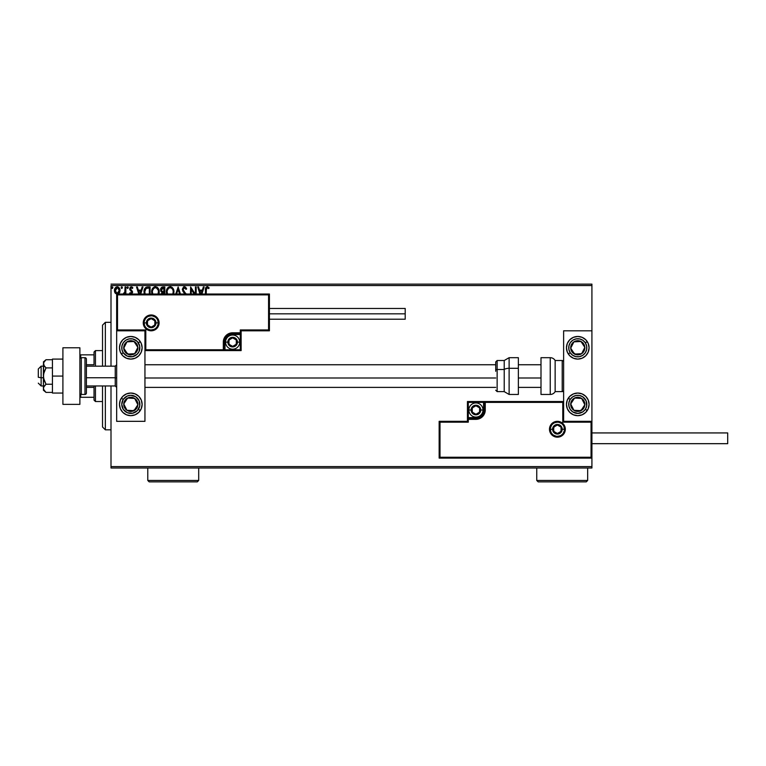 <?xml version="1.0" encoding="UTF-8"?>
<svg xmlns="http://www.w3.org/2000/svg" width="766" height="766" viewBox="0 0 766 766"><rect width="100%" height="100%" fill="white"/><g stroke="black" fill="none" stroke-linecap="round" stroke-linejoin="round"><path stroke-width="1.15" d="M111.003 468.007L591.917 468.007L111.003 468.007L111.003 385.968L111.003 468.007M111.003 285.546L591.917 285.546L591.917 330.807L563.623 330.807L563.623 421.329L591.917 421.329L591.917 285.546L111.003 285.546L111.003 366.167L111.003 285.546M591.917 458.106L591.917 466.59L111.003 466.59L591.917 466.59L591.917 468.007L591.917 330.807L563.623 330.807L563.623 421.329L591.917 421.329L591.065 422.181L562.78 422.181L562.78 402.38L485.261 402.38L485.261 410.021L484.552 413.592L482.532 416.618L479.497 418.638L475.925 419.347L468.294 419.347L468.294 422.181L440 422.181L440 457.254L591.065 457.254L591.065 422.181L591.065 457.254L440 457.254L440 422.181L439.157 421.329L439.157 458.106L591.917 458.106L591.065 457.254L591.917 458.106L591.917 421.329L591.065 422.181L562.78 422.181L563.096 402.054L484.418 402.38L484.418 410.021A8.483 8.483 0 0 1 475.925 418.504L468.294 418.504L467.442 419.347L467.442 421.329L439.157 421.329L439.157 458.106L440 457.254L439.157 458.106L591.917 458.106M117.83 294.24L119.611 292.535L119.975 289.912L119.027 287.681L117.054 286.838L115.111 288.102L114.431 290.553L115.168 293.129L117.064 294.316M125.854 294.029L125.854 286.963L125.854 294.029L125.854 286.963L125.088 286.963L124.762 292.602L123.211 294.029M124.216 294.211L125.088 293.129L125.088 294.029L125.088 293.129L123.766 294.326M131.771 294.154L132.528 291.856L130.44 288.677L131.149 287.748L132.403 288.485L132.834 287.815L131.273 286.829L130.287 287.25L129.665 288.744L131.809 292.286L131.407 293.34L130.105 292.669L129.665 293.292L130.68 294.221M150.098 294.029L150.098 286.963L147.8 286.963L150.098 286.963L150.098 294.029L150.098 286.963L147.579 286.963L145.712 287.48L144.448 289.222L144.334 294.087M164.824 294.029L164.824 286.963L164.824 294.029L164.824 286.963L162.842 286.963L161.511 287.403L160.64 288.763L160.736 290.984L162.066 292.296L161.157 294.106M180.422 294.029L178.152 286.963L180.422 294.029L178.152 286.963L175.759 294.029M176.592 294.029L178.085 289.347L179.589 294.029L178.085 289.347L176.592 294.029M195.416 286.963L195.416 294.029L195.416 286.963L196.173 286.963L195.416 286.963L196.173 286.963L196.173 294.029M190.638 286.963L195.225 294.029L190.638 286.963L190.466 294.029M191.222 294.029L191.222 289.471L194.181 294.029L191.222 289.471L191.222 294.029M206.274 288.82L206.207 294.029L206.418 288.332L207.394 287.729L208.735 288.61L209.128 287.844L207.538 286.733L205.93 287.384L205.441 294.029L205.441 290.17C205.135 288.38 205.738 287.221 207.251 286.704L207.117 286.714M201.908 294.029L204.177 286.963L203.344 286.963L204.177 286.963L201.908 294.029L204.177 286.963L203.344 286.963L202.329 290.132L199.543 290.132L198.528 286.963L197.705 286.963L199.964 294.029M186.128 294.412L183.122 289.653L184.185 287.757L186.042 289.376L186.655 288.868L185.573 287.135L183.534 286.953L182.346 289.146L182.835 291.147L185.391 294.843L184.874 293.502M173.518 294.364L173.461 289.27L171.823 287.202L170.148 286.704L168.463 287.221L166.959 289.031L166.346 291.913L166.844 294.546M158.916 294.02L158.734 289.27L157.097 287.202L155.192 286.714L153.066 287.805L152.003 289.577L152.118 294.546M140.724 294.029L142.993 286.963L142.16 286.963L142.993 286.963L140.724 294.029L142.993 286.963L142.16 286.963L141.145 290.132L138.359 290.132L137.344 286.963L136.52 286.963L138.78 294.029M126.993 287.662L127.635 286.829L128.267 287.662L128.104 287.116L127.032 287.374L127.491 288.466L128.267 287.662L127.635 288.485L128.267 287.662L127.635 288.485L126.993 287.662L127.635 288.485L126.993 287.662L127.635 286.829L126.993 287.662L127.635 286.829L128.267 287.662L127.635 288.485L126.993 287.662L127.635 286.829L128.267 287.662L127.702 288.476M122.426 287.662L121.938 286.848L121.315 287.116L121.516 288.409L122.426 287.662L121.794 288.485L122.426 287.662L121.794 288.485L121.162 287.662L121.794 288.485L121.162 287.662L121.794 286.829L121.162 287.662L121.794 286.829L122.426 287.662L121.794 288.485L121.162 287.662L121.794 286.829L122.426 287.662L121.861 288.476M111.644 287.518L112.276 286.829L112.908 287.662L112.746 287.116L111.673 287.374L112.133 288.466L112.908 287.662L112.276 288.485L112.908 287.662L112.276 288.485L111.635 287.662L112.276 288.485L111.635 287.662L112.276 286.829L111.635 287.662L112.276 286.829L112.908 287.662L112.276 288.485L111.635 287.662L112.276 286.829L112.908 287.662L112.343 288.476M591.917 284.129L111.003 284.129L591.917 284.129L591.917 285.546L591.917 284.129M209.128 287.844L208.735 288.61L209.128 287.844L207.251 286.704M208.505 288.409L207.069 287.748M208.735 288.61L207.26 287.719L206.207 289.893M198.528 286.963L197.705 286.963L198.528 286.963L199.543 290.132L202.329 290.132L203.344 286.963M200.797 294.029L199.869 291.147L202.004 291.147L201.085 294.029L202.004 291.147L199.869 291.147L200.797 294.029M185.506 287.087L186.655 288.868L184.434 286.704L182.337 289.385L183.984 292.583M184.778 287.767L186.042 289.376L186.655 288.868L186.042 289.376L185.793 288.83M183.131 289.06L184.185 287.757M185.755 293.292L186.148 294.805L183.476 290.592M183.534 286.953L184.185 286.723M173.633 294.029L173.959 291.865C173.997 289.05 172.723 287.327 170.148 286.704C167.562 287.346 166.299 289.088 166.346 291.913L166.557 293.694M166.557 290.132L166.72 289.596M167.266 288.495L167.792 287.796M168.271 287.355L170.368 286.714M170.598 286.733L171.823 287.202M171.919 287.269L172.503 287.786M172.963 288.37L173.643 289.74M172.934 293.665L173.097 293.014M167.515 294.029L167.112 291.913C167.055 289.634 168.08 288.236 170.167 287.719C172.226 288.236 173.24 289.615 173.202 291.875L172.8 294.01M167.63 294.297L167.151 292.631M167.275 290.477L168.568 288.322M168.032 288.868L167.562 289.663M167.151 291.195L167.275 290.486M172.771 289.692L172.972 290.247M171.507 288.131L172.474 289.155M162.593 286.972L164.824 286.963L162.842 286.963L160.506 289.768L162.066 292.296L161.147 294.403M161.061 291.549L160.736 290.984M162.201 291.434L161.272 289.768L164.058 287.978L164.058 291.655L162.469 291.54L163.675 291.655L162.469 291.54L161.31 290.199M161.913 294.182L163.081 292.717M161.904 294.393L163.675 292.669L164.058 294.029L163.675 292.669M162.555 292.909L161.98 293.809M161.31 289.337L162.038 288.198M158.916 294.029L159.242 291.865C159.271 289.05 157.997 287.327 155.421 286.704C152.836 287.346 151.572 289.088 151.62 291.913L151.831 293.684M159.223 292.315L159.127 293.186M151.639 291.473L151.716 290.707M151.831 290.132L152.003 289.577M152.52 288.523L153.066 287.805M154.215 286.953L154.962 286.743M157.193 287.269L157.767 287.777M159.022 290.103L159.127 290.592M156.465 287.949L158.246 290.247M152.788 294.029L152.386 291.913C152.338 289.634 153.353 288.236 155.441 287.719C157.499 288.236 158.514 289.615 158.476 291.875L158.371 293.014M152.386 291.913L152.424 292.631L152.386 291.913M152.903 294.297L152.424 292.631M152.549 290.477L153.842 288.322M153.305 288.868L152.836 289.663M158.208 293.665L158.438 291.157L158.074 294.01M158.045 289.692L157.748 289.155M157.317 288.6L156.484 287.959M147.8 286.963C145.157 287.317 143.893 288.926 144.008 291.789L144.314 294.029M144.219 293.675L144.113 293.177M146.45 287.135L147.359 286.972M145.157 293.972L144.764 291.789L146.038 288.495L149.341 287.978L149.341 294.029L149.341 287.978L148.518 287.978M137.344 286.963L136.52 286.963L137.344 286.963L138.359 290.132L141.145 290.132L142.16 286.963M139.613 294.029L138.684 291.147L140.82 291.147L139.9 294.029L140.82 291.147L138.684 291.147L139.613 294.029M129.665 293.292L131.13 294.326L129.665 293.292L130.105 292.669L129.665 293.292M130.929 293.416L130.105 292.669L131.254 293.407M131.082 293.435L131.819 292.459L131.082 293.435L131.819 292.459L131.082 293.435L131.819 292.459L130.871 291.051M131.819 292.459L129.665 288.926L129.914 290.046L129.665 288.926L131.273 286.829L132.834 287.815L132.403 288.485L132.834 287.815M132.011 287.02L132.518 287.394M130.469 288.514L131.35 287.719L130.421 288.887L130.689 289.692M130.421 288.887L132.336 291.31L130.421 288.887M131.13 294.326L132.585 292.421L132.394 291.444M128.257 287.518L127.635 286.829M124.915 292.124L123.556 293.301L124.494 293.081M125.078 290.64L125.088 286.963L125.854 286.963L125.088 286.963M118.337 294.029L120.013 290.553C120.032 288.504 119.103 287.26 117.217 286.829C115.34 287.26 114.412 288.504 114.431 290.553L115.168 293.129L117.217 294.326M118.893 293.598L118.414 293.991M116.93 294.307L117.504 294.881L117.504 329.955L145.799 329.955L145.799 349.765L223.308 349.765L223.308 342.124L224.017 338.553L226.047 335.518L229.072 333.497L232.644 332.789L240.285 332.789L240.285 329.955L268.569 329.955L268.569 294.881L117.504 294.881L268.569 294.881L268.569 329.955L269.421 330.807L269.421 294.029L116.662 294.029L116.662 421.329L144.946 421.329L144.946 330.807L116.662 330.807L116.662 421.329L144.946 421.329L144.946 330.807L116.662 330.807L117.504 329.955L117.504 294.881L116.911 294.278M114.833 292.535L114.469 291.233M114.833 288.61L116.097 287.116M117.054 286.838L117.543 286.848M118.232 287.059L119.573 288.533M119.956 289.778L120.013 290.553M119.841 291.894L119.611 292.535M116.556 287.863L117.696 287.796L119.257 290.553L117.102 293.426L115.187 290.553L115.302 289.596L115.216 291.032L117.227 287.719L118.644 288.504M118.778 288.705L119.228 290.075M117.102 293.426L119.257 290.553L117.705 293.359M116.738 293.359L115.216 291.032M117.227 287.719L116.738 287.796M119.228 291.042L119.257 290.553M112.908 287.662L112.276 286.829M173.039 290.458L173.164 291.157M163.187 287.978L164.058 287.978L163.675 291.655M152.424 291.195L152.549 290.486M158.313 290.458L158.438 291.157M115.187 290.553L115.216 290.075M115.302 289.596L116.317 287.997M119.142 291.511L118.768 292.411M116.978 293.416L116.317 293.129M105.344 429.822L102.52 426.988L102.52 385.968L102.52 426.988L105.344 429.822L111.003 429.822L105.344 429.822L105.344 385.968L105.344 429.822M102.52 325.148L105.344 322.323L111.003 322.323L105.344 322.323L105.344 366.167L105.344 322.323L102.52 325.148L102.52 366.167L102.52 325.148M130.804 336.465A11.318 11.318 0 0 1 142.122 347.783A11.318 11.318 0 0 1 130.804 359.091L126.476 358.239L122.799 355.778L120.348 352.111L119.486 347.783L120.348 343.446L122.799 339.778L126.476 337.327L130.804 336.465L135.132 337.327L138.809 339.778L141.26 343.446L142.122 347.783L141.26 352.111L138.809 355.778L135.132 358.239L130.804 359.091A11.318 11.318 0 0 1 119.486 347.783A11.318 11.318 0 0 1 130.804 336.465M130.804 393.044A11.318 11.318 0 0 1 142.122 404.362A11.318 11.318 0 0 1 130.804 415.67L126.476 414.808L122.799 412.357L120.348 408.69L119.486 404.362L120.348 400.024L122.799 396.357L126.476 393.906L130.804 393.044L135.132 393.906L138.809 396.357L141.26 400.024L142.122 404.362L141.26 408.69L138.809 412.357L135.132 414.808L130.804 415.67A11.318 11.318 0 0 1 119.486 404.362A11.318 11.318 0 0 1 141.901 402.15A11.318 11.318 0 0 1 140.274 410.547L138.387 409.312A9.048 9.048 0 0 1 125.854 411.936A9.048 9.048 0 0 1 123.23 399.412L121.334 398.167A11.318 11.318 0 0 1 121.392 398.071A11.318 11.318 0 0 1 130.804 393.044M577.765 415.67A11.318 11.318 0 0 1 566.457 404.362A11.318 11.318 0 0 1 577.765 393.044L582.103 393.906L585.77 396.357L588.221 400.024L589.083 404.362L588.221 408.69L585.77 412.357L582.103 414.808L577.765 415.67L573.437 414.808L569.77 412.357L567.319 408.69L566.457 404.362L567.319 400.024L569.77 396.357L573.437 393.906L577.765 393.044A11.318 11.318 0 0 1 589.083 404.362A11.318 11.318 0 0 1 577.765 415.67M577.765 359.091A11.318 11.318 0 0 1 566.457 347.783A11.318 11.318 0 0 1 577.765 336.465L582.103 337.327L585.77 339.778L588.221 343.446L589.083 347.783L588.221 352.111L585.77 355.778L582.103 358.239L577.765 359.091L573.437 358.239L569.77 355.778L567.319 352.111L566.457 347.783L567.319 343.446L569.77 339.778L573.437 337.327L577.765 336.465A11.318 11.318 0 0 1 589.083 347.783A11.318 11.318 0 0 1 568.295 353.969L570.191 352.733A9.048 9.048 0 0 1 572.815 340.2A9.048 9.048 0 0 1 585.348 342.833L587.244 341.588L585.348 342.833L586.67 346.108L586.632 349.641L585.243 352.887L582.715 355.357L579.441 356.678L575.908 356.64L572.662 355.252L570.191 352.733L568.87 349.459L568.908 345.926L570.297 342.67L572.815 340.2L576.099 338.888L579.623 338.917L582.878 340.305L585.348 342.833A9.048 9.048 0 0 1 582.715 355.357A9.048 9.048 0 0 1 570.191 352.733L568.295 353.969A11.318 11.318 0 0 1 566.668 349.995M41.125 377.753L38.3 377.274L38.3 369.001L38.3 377.274L41.125 377.753L41.125 385.968L41.125 377.753L43.394 377.753L41.125 377.753L41.125 366.167L41.125 377.753M116.662 377.992L115.245 377.753L115.245 385.968L115.245 377.753L86.395 377.753L115.245 377.753L115.245 366.167L115.245 377.753L116.662 377.992M540.997 377.992L518.362 377.992L540.997 377.992M495.726 377.992L144.946 377.992L495.726 377.992M550.333 429.257L552.592 429.257L550.333 429.257A7.076 7.076 0 0 1 557.399 422.181A7.076 7.076 0 0 1 564.475 429.257L565.318 429.257A7.919 7.919 0 0 0 557.399 421.329A7.919 7.919 0 0 0 549.481 429.257A7.919 7.919 0 0 0 557.399 437.175A7.919 7.919 0 0 0 565.318 429.257L564.475 429.257A7.076 7.076 0 0 1 557.399 436.323A7.076 7.076 0 0 1 550.333 429.257L549.481 429.257L549.634 427.706L551.798 423.655L554.373 421.932L557.399 421.329L560.434 421.932L563 423.655L564.714 426.222L565.318 429.257L564.714 432.283L563 434.849L560.434 436.572L557.399 437.175L554.373 436.572L551.798 434.849L549.634 430.798L549.481 429.257L550.333 429.257A7.076 7.076 0 0 1 557.399 422.181A7.076 7.076 0 0 1 564.475 429.257A7.076 7.076 0 0 1 557.399 436.323A7.076 7.076 0 0 1 550.333 429.257L550.869 431.957M563.623 401.528L467.442 401.528L467.442 421.329L439.157 421.329L440 422.181L468.294 422.181L467.442 421.329L468.294 422.181L468.294 419.347L467.442 419.347A0.852 0.852 0 0 1 468.294 418.504L468.294 417.652L477.419 417.508L480.177 416.369L482.283 414.262L483.566 410.021L483.566 402.38L468.294 402.38L468.294 417.652L475.925 417.652L475.925 418.504L468.294 418.504L468.294 417.652L467.442 417.652L467.442 419.347L468.294 419.347L468.294 418.504L468.294 419.347L475.925 419.347L475.925 417.652A7.641 7.641 0 0 0 483.566 410.021L484.418 410.021A8.483 8.483 0 0 1 475.925 418.504L475.925 419.347A9.336 9.336 0 0 0 485.261 410.021L483.566 410.021L483.566 402.38L484.418 402.38L484.418 410.021L485.261 410.021L485.261 401.528L485.261 402.38L484.418 402.38A0.852 0.852 0 0 1 485.261 401.528L467.442 401.528L467.442 417.652L468.294 417.652L468.294 402.38L467.442 401.528L468.294 402.38L483.566 402.38L483.566 401.528L483.566 402.38L484.418 402.38A0.852 0.852 0 0 1 485.261 401.528L563.623 401.528L563.096 402.054L563.623 401.528M551.52 433.183L552.401 434.255M553.473 435.136L556.02 436.189M557.399 436.323L560.109 435.787M561.334 435.136L562.397 434.255M563.278 433.183L564.341 430.636M564.475 429.257L562.206 429.257A4.807 4.807 0 0 1 557.399 434.063A4.807 4.807 0 0 1 552.592 429.257L554 425.848L557.399 424.441L560.798 425.848L562.206 429.257L560.798 432.656L557.399 434.063L554 432.656L552.592 429.257A4.807 4.807 0 0 1 557.399 424.441A4.807 4.807 0 0 1 562.206 429.257L564.475 429.257L563.939 426.547M563.278 425.322L562.397 424.249M561.334 423.368L558.778 422.315M557.399 422.181L554.699 422.717M553.473 423.368L552.401 424.249M551.52 425.322L550.467 427.868M158.246 322.888L155.986 322.888A4.807 4.807 0 0 1 151.17 327.695A4.807 4.807 0 0 1 146.363 322.888L147.771 319.489L151.17 318.082L154.569 319.489L155.986 322.888L154.569 326.287L151.17 327.695L147.771 326.287L146.363 322.888L144.104 322.888L146.363 322.888A4.807 4.807 0 0 1 151.17 318.082A4.807 4.807 0 0 1 155.986 322.888L158.246 322.888A7.076 7.076 0 0 1 151.17 329.955A7.076 7.076 0 0 1 144.104 322.888L143.252 322.888A7.919 7.919 0 0 0 151.17 330.807A7.919 7.919 0 0 0 159.098 322.888A7.919 7.919 0 0 0 151.17 314.97A7.919 7.919 0 0 0 143.252 322.888L144.104 322.888A7.076 7.076 0 0 1 151.17 315.812A7.076 7.076 0 0 1 158.246 322.888L159.098 322.888L158.945 324.43L156.771 328.49L154.205 330.203L151.17 330.807L148.144 330.203L145.569 328.49L143.855 325.914L143.252 322.888L143.855 319.853L145.569 317.287L148.144 315.573L151.17 314.97L154.205 315.573L156.771 317.287L158.945 321.337L159.098 322.888L158.246 322.888A7.076 7.076 0 0 1 151.17 329.955A7.076 7.076 0 0 1 144.104 322.888A7.076 7.076 0 0 1 151.17 315.812A7.076 7.076 0 0 1 158.246 322.888L157.71 320.178M241.127 330.807L269.421 330.807L269.421 294.029L268.569 294.881L269.421 294.029L116.662 294.029L116.662 330.807L117.504 329.955L145.799 329.955L145.473 350.081L224.16 349.765L224.16 342.124A8.483 8.483 0 0 1 232.644 333.631L240.285 333.631L241.127 332.789L241.127 330.807L269.421 330.807L268.569 329.955L240.285 329.955L241.127 330.807L240.285 329.955L240.285 332.789L241.127 332.789L241.127 330.807M144.946 350.608L241.127 350.608L241.127 332.789A0.852 0.852 0 0 1 240.285 333.631L240.285 334.483L231.15 334.627L228.402 335.776L225.587 339.204L225.003 342.124L225.003 349.765L240.285 349.765L240.285 334.483L232.644 334.483L232.644 333.631L240.285 333.631L240.285 334.483L241.127 334.483L241.127 332.789L240.285 332.789L240.285 333.631L240.285 332.789L232.644 332.789L232.644 334.483A7.641 7.641 0 0 0 225.003 342.124L224.16 342.124A8.483 8.483 0 0 1 232.644 333.631L232.644 332.789A9.336 9.336 0 0 0 223.308 342.124L225.003 342.124L225.003 349.765L224.16 349.765L224.16 342.124L223.308 342.124L223.308 350.608L223.308 349.765L224.16 349.765A0.852 0.852 0 0 1 223.308 350.608L241.127 350.608L241.127 334.483L240.285 334.483L240.285 349.765L241.127 350.608L240.285 349.765L225.003 349.765L225.003 350.608L225.003 349.765L224.16 349.765A0.852 0.852 0 0 1 223.308 350.608L144.946 350.608L145.473 350.081L144.946 350.608M157.049 318.953L156.178 317.89M155.105 317.009L152.549 315.946M151.17 315.812L148.47 316.348M147.244 317.009L146.172 317.89M145.291 318.953L144.238 321.509M144.104 322.888L144.64 325.588M145.291 326.814L146.172 327.886M147.244 328.767L149.791 329.82M151.17 329.955L153.88 329.418M155.105 328.767L156.178 327.886M157.049 326.814L158.112 324.267M236.321 341.062L236.321 339.999A4.242 4.242 0 0 1 236.886 342.124L236.321 342.124L236.321 341.062L236.321 342.124L236.886 342.124L236.742 341.023L235.641 339.118L232.644 337.883L229.647 339.118L228.402 342.124L229.647 345.121L232.644 346.366L235.641 345.121L236.886 342.124A4.242 4.242 0 0 1 228.967 344.24A4.242 4.242 0 0 1 232.644 337.883L228.967 339.999L228.967 344.24L232.644 346.366L236.321 344.24L236.321 342.124L236.321 344.24L232.644 346.366L228.967 344.24L228.967 339.999L232.644 337.883A4.242 4.242 0 0 1 236.321 339.999L232.644 337.883L236.321 339.999L236.321 341.062M227.837 342.124A4.807 4.807 0 0 1 232.644 337.318A4.807 4.807 0 0 1 237.45 342.124L239.72 342.124A7.076 7.076 0 0 0 232.644 335.048A7.076 7.076 0 0 0 225.568 342.124L227.837 342.124L229.245 338.725L232.644 337.318L236.043 338.725L237.45 342.124L236.043 345.523L232.644 346.931L229.245 345.523L227.837 342.124L225.568 342.124A7.076 7.076 0 0 1 232.644 335.048A7.076 7.076 0 0 1 239.72 342.124A7.076 7.076 0 0 1 232.644 349.191A7.076 7.076 0 0 1 225.568 342.124A7.076 7.076 0 0 0 232.644 349.191A7.076 7.076 0 0 0 239.72 342.124L237.45 342.124A4.807 4.807 0 0 1 232.644 346.931A4.807 4.807 0 0 1 227.837 342.124M479.602 408.958L479.602 407.895A4.242 4.242 0 0 1 480.177 410.021L479.602 410.021L479.602 408.958L479.602 410.021L480.177 410.021L480.023 408.92L478.932 407.014L475.925 405.769L472.928 407.014L471.684 410.021L472.928 413.018L475.925 414.262L478.932 413.018L480.177 410.021A4.242 4.242 0 0 1 472.258 412.137A4.242 4.242 0 0 1 475.925 405.769L472.258 407.895L472.258 412.137L475.925 414.262L479.602 412.137L479.602 410.021L479.602 412.137L475.925 414.262L472.258 412.137L472.258 407.895L475.925 405.769A4.242 4.242 0 0 1 479.602 407.895L475.925 405.769L479.602 407.895L479.602 408.958M471.119 410.021A4.807 4.807 0 0 1 475.925 405.204A4.807 4.807 0 0 1 480.742 410.021L483.001 410.021A7.076 7.076 0 0 0 475.925 402.945A7.076 7.076 0 0 0 468.859 410.021L471.119 410.021L472.526 406.612L475.925 405.204L479.334 406.612L480.742 410.021L479.334 413.42L475.925 414.827L472.526 413.42L471.119 410.021L468.859 410.021A7.076 7.076 0 0 1 475.925 402.945A7.076 7.076 0 0 1 483.001 410.021A7.076 7.076 0 0 1 475.925 417.087A7.076 7.076 0 0 1 468.859 410.021A7.076 7.076 0 0 0 475.925 417.087A7.076 7.076 0 0 0 483.001 410.021L480.742 410.021A4.807 4.807 0 0 1 475.925 414.827A4.807 4.807 0 0 1 471.119 410.021M561.076 428.194L561.076 427.131A4.242 4.242 0 0 1 561.641 429.257L561.076 429.257L561.076 428.194L561.076 429.257L561.641 429.257L561.497 428.156L560.406 426.25L557.399 425.006L554.402 426.25L553.157 429.257L554.402 432.254L557.399 433.499L560.406 432.254L561.641 429.257A4.242 4.242 0 0 1 553.722 431.373A4.242 4.242 0 0 1 557.399 425.006L553.722 427.131L553.722 431.373L557.399 433.499L561.076 431.373L561.076 429.257L561.076 431.373L557.399 433.499L553.722 431.373L553.722 427.131L557.399 425.006A4.242 4.242 0 0 1 561.076 427.131L557.399 425.006L561.076 427.131L561.076 428.194M154.847 321.825L154.847 320.762A4.242 4.242 0 0 1 155.412 322.888L154.847 322.888L154.847 321.825L154.847 322.888L155.412 322.888L155.268 321.787L154.177 319.882L151.17 318.646L148.173 319.882L146.928 322.888L148.173 325.885L151.17 327.13L154.177 325.885L155.412 322.888A4.242 4.242 0 0 1 147.493 325.004A4.242 4.242 0 0 1 151.17 318.646L147.493 320.762L147.493 325.004L151.17 327.13L154.847 325.004L154.847 322.888L154.847 325.004L151.17 327.13L147.493 325.004L147.493 320.762L151.17 318.646A4.242 4.242 0 0 1 154.847 320.762L151.17 318.646L154.847 320.762L154.847 321.825M125.193 401.748L123.747 403.969A7.076 7.076 0 0 1 124.887 400.494L125.681 401.011L124.714 402.485L125.681 401.011L124.887 400.494L124.082 402.15L123.881 405.808L126.936 410.279L132.259 411.285L136.721 408.23L137.87 404.745L137.727 402.906L134.672 398.435L131.197 397.295L129.349 397.439L126.084 399.086L124.887 400.494A7.076 7.076 0 0 1 137.87 404.745A7.076 7.076 0 0 1 126.936 410.279L134.002 410.672L137.87 404.745L134.672 398.435L127.616 398.052L125.681 401.011L127.616 398.052L132.02 398.291M140.274 410.547A11.318 11.318 0 0 1 140.216 410.643A11.318 11.318 0 0 1 120.348 400.034A11.318 11.318 0 0 1 121.334 398.167L123.23 399.412L127.252 396.032L130.708 395.304L135.754 396.778L139.134 400.81L139.699 406.028L137.267 410.691L132.662 413.219L127.424 412.759L123.326 409.465L121.756 404.448L123.23 399.412A9.048 9.048 0 0 1 135.754 396.778A9.048 9.048 0 0 1 138.387 409.312L140.274 410.547M131.35 410.519L126.936 410.279A7.076 7.076 0 0 1 123.747 403.969L126.936 410.279L123.747 403.969L124.714 402.485M132.911 398.339L134.672 398.435L137.87 404.745L134.002 410.672L132.231 410.566M137.066 403.175L136.664 402.38M125.739 407.914L126.141 408.699M572.164 401.748L570.708 403.969A7.076 7.076 0 0 1 571.848 400.494L572.642 401.011L571.675 402.485L572.642 401.011L571.848 400.494L571.053 402.15L570.852 405.808L571.455 407.55L573.897 410.279L579.22 411.285L583.692 408.23L584.831 404.745L584.688 402.906L583.041 399.641L581.633 398.435L578.158 397.295L576.319 397.439L573.054 399.086L571.848 400.494A7.076 7.076 0 0 1 584.831 404.745A7.076 7.076 0 0 1 573.897 410.279L580.963 410.672L584.831 404.745L581.633 398.435L574.577 398.052L572.642 401.011L574.577 398.052L578.991 398.291M585.348 409.312A9.048 9.048 0 0 1 572.815 411.936A9.048 9.048 0 0 1 570.191 399.412L568.295 398.167A11.318 11.318 0 0 1 588.221 408.69A11.318 11.318 0 0 1 587.244 410.547L585.348 409.312L582.878 411.83L577.861 413.41L572.815 411.936L570.297 409.465L568.908 406.219L568.87 402.686L570.191 399.412L572.662 396.884L575.908 395.495L579.441 395.457L582.715 396.778L586.095 400.81L586.67 406.028L585.348 409.312L587.244 410.547A11.318 11.318 0 0 1 567.309 400.034A11.318 11.318 0 0 1 568.295 398.167L570.191 399.412A9.048 9.048 0 0 1 582.715 396.778A9.048 9.048 0 0 1 585.348 409.312M578.311 410.519L573.897 410.279A7.076 7.076 0 0 1 570.708 403.969L573.897 410.279L570.708 403.969L571.675 402.485M583.855 406.239L580.963 410.672L579.201 410.566M579.872 398.339L581.633 398.435L584.831 404.745L583.864 406.229M584.037 403.175L583.635 402.38M572.7 407.914L573.102 408.699M582.419 343.695L580.963 341.473A7.076 7.076 0 0 1 583.692 343.915L582.897 344.432L581.93 342.948L582.897 344.432L583.692 343.915L582.486 342.507L579.22 340.86L577.382 340.717L573.897 341.856L571.455 344.585L570.852 346.328L570.708 348.166L571.848 351.651L576.319 354.706L579.977 354.505L581.633 353.7L583.041 352.494L584.688 349.229L584.831 347.391L583.692 343.915A7.076 7.076 0 0 1 574.577 354.093A7.076 7.076 0 0 1 573.897 341.856L570.708 348.166L574.577 354.093L581.633 353.7L584.831 347.391L582.897 344.432L584.831 347.391L582.83 351.335M566.668 349.985A11.318 11.318 0 0 1 587.244 341.588M571.905 345.801L573.897 341.856A7.076 7.076 0 0 1 580.963 341.473L573.897 341.856L580.963 341.473L581.93 342.948M582.438 352.121L581.633 353.7L574.577 354.093L570.708 348.166L571.503 346.596M576.338 353.997L577.219 353.94M576.549 341.713L575.668 341.76M135.448 343.695L134.002 341.473A7.076 7.076 0 0 1 136.721 343.915L135.936 344.432L134.969 342.948L135.936 344.432L136.721 343.915L135.525 342.507L132.259 340.86L130.411 340.717L126.936 341.856L123.881 346.328L124.082 349.985L124.887 351.651L129.349 354.706L133.006 354.505L134.672 353.7L137.727 349.229L137.87 347.391L136.721 343.915A7.076 7.076 0 0 1 127.616 354.093A7.076 7.076 0 0 1 126.936 341.856L123.747 348.166L127.616 354.093L134.672 353.7L137.87 347.391L135.936 344.432L137.87 347.391L135.869 351.335M141.901 349.995A11.318 11.318 0 0 1 121.401 354.074A11.318 11.318 0 0 1 121.334 353.969L123.23 352.733A9.048 9.048 0 0 1 125.854 340.2A9.048 9.048 0 0 1 138.387 342.833L140.274 341.588A11.318 11.318 0 0 1 141.901 349.985M140.274 341.588L138.387 342.833A9.048 9.048 0 0 1 135.754 355.357A9.048 9.048 0 0 1 123.23 352.733L121.909 349.459L121.947 345.926L123.326 342.67L125.854 340.2L129.128 338.888L132.662 338.917L137.267 341.445L139.699 346.108L139.134 351.335L137.143 354.246L132.48 356.678L127.252 356.104L123.23 352.733L121.334 353.969M124.944 345.801L126.936 341.856A7.076 7.076 0 0 1 134.002 341.473L126.936 341.856L134.002 341.473L134.969 342.948M135.467 352.121L134.672 353.7L127.616 354.093L123.747 348.166L124.542 346.596M129.377 353.997L130.258 353.94M129.588 341.713L128.698 341.76M550.237 357.684L550.237 394.461A5.659 5.659 0 0 0 555.139 391.627L555.139 360.508A5.659 5.659 0 0 0 550.237 357.684L540.997 357.684L540.997 394.461L550.237 394.461L550.237 357.684A5.659 5.659 0 0 1 555.139 360.508L555.139 391.627L562.206 391.627A1.417 1.417 0 0 0 563.623 390.21A1.417 1.417 0 0 1 562.206 391.627L562.206 360.508L562.206 391.627L555.139 391.627A5.659 5.659 0 0 1 550.237 394.461L540.997 394.461L540.997 357.684L550.237 357.684M563.623 361.925A1.417 1.417 0 0 0 562.206 360.508L555.139 360.508L562.206 360.508A1.417 1.417 0 0 1 563.623 361.925M509.122 394.385L509.122 368.302A5.659 2.394 180 0 0 504.22 369.499L504.22 391.57M497.144 391.57L497.144 369.499A1.417 0.594 180 0 0 495.726 370.093L495.726 362.088M518.362 357.703L518.362 368.302L518.362 357.684L509.122 357.684L509.122 368.302L518.362 368.302L518.362 394.442L518.362 368.302L509.122 368.302L509.122 394.461L504.22 391.627L504.22 369.499L497.144 369.499L497.144 391.627L495.726 390.21M504.22 360.575L504.22 369.499L504.22 360.508L497.144 360.508L497.144 369.499L504.22 369.499A5.659 2.394 0 0 1 509.122 368.302L509.122 357.751M495.726 369.375L495.726 371.29M495.726 361.983L495.726 370.093A1.417 0.594 0 0 1 497.144 369.499L497.144 360.575M591.917 443.677L727.7 443.677L727.7 432.934L591.917 432.934L727.7 432.934L727.7 443.677L591.917 443.677M405.204 313.83L269.421 313.83L405.204 313.83L405.204 308.459L405.204 319.211L405.204 313.83M43.585 389.406L43.394 390.21L45.998 392.403L43.585 389.406L44.141 390.449L43.394 388.314L44.141 386.188L45.998 384.235L52.442 384.235L45.998 384.235L44.141 380.329L43.394 376.068L44.141 371.807L45.998 367.9L52.442 367.9L45.998 367.9L43.585 364.903L43.585 362.739L45.998 359.733L52.442 359.733L45.998 359.733L43.394 361.925L44.141 365.947L43.394 361.925M45.041 391.522L45.998 392.403L52.442 392.403L45.998 392.403L43.394 390.21L43.585 387.242L45.998 384.235L43.585 378.232L43.585 364.894M45.998 392.403L44.141 390.449M43.394 363.764L44.141 361.696M43.394 363.821L43.394 388.314L43.585 373.913L45.998 367.9L44.141 365.957M52.442 393.044L62.908 393.044L52.442 393.044L52.442 376.068L62.908 376.068L52.442 376.068L52.442 359.091L62.908 359.091L52.442 359.091L52.442 393.044M62.908 404.362L62.908 347.783L79.884 347.783L62.908 347.783L62.908 404.362L79.884 404.362L79.884 347.783L79.884 404.362L62.908 404.362M84.978 357.684L84.978 394.461A1.417 1.417 0 0 0 86.395 393.044L86.395 359.091A1.417 1.417 0 0 0 84.978 357.684L81.301 357.684A1.417 1.417 0 0 0 79.884 359.091A1.417 1.417 0 0 1 81.301 357.684L81.301 394.461L81.301 357.684L84.978 357.684A1.417 1.417 0 0 1 86.395 359.091L86.395 393.044A1.417 1.417 0 0 1 84.978 394.461L84.978 357.684M79.884 393.044A1.417 1.417 0 0 0 81.301 394.461L84.978 394.461L81.301 394.461A1.417 1.417 0 0 1 79.884 393.044M94.026 387.385L94.026 400.111L95.444 401.528L95.444 385.968L95.444 401.528L102.52 401.528L95.444 401.528L94.026 400.111L94.026 385.968L94.026 387.385L86.395 387.385L94.026 387.385M94.026 364.75L94.026 354.85L94.026 364.75L86.395 364.75L94.026 364.75M94.026 352.025L94.026 354.85L94.026 352.025L95.444 350.608L94.026 352.025M95.444 366.167L95.444 350.608L95.444 366.167M102.52 350.608L95.444 350.608L102.52 350.608M79.884 397.286L94.026 397.286L80.736 397.286L80.736 394.337L80.736 397.286L79.884 397.286M94.026 354.85L79.884 354.85L80.736 354.85L80.736 357.799L80.736 354.85L94.026 354.85M536.746 480.454L538.163 481.871L586.258 481.871L587.666 480.454L536.746 480.454L587.666 480.454L587.666 468.007L587.666 480.454L586.258 481.871L538.163 481.871L536.746 480.454L536.746 468.007L536.746 480.454M147.781 480.454L149.188 481.871L197.283 481.871L198.7 480.454L147.781 480.454L198.7 480.454L198.7 468.007L198.7 480.454L197.283 481.871L149.188 481.871L147.781 480.454L147.781 468.007L147.781 480.454M43.394 385.968L41.125 385.968L38.3 383.144M116.662 387.385L115.245 385.968L86.395 385.968M144.946 387.385L495.726 387.385M518.362 387.385L540.997 387.385M144.946 364.75L495.726 364.75M518.362 364.75L540.997 364.75M116.662 364.75L115.245 366.167L86.395 366.167M43.394 366.167L41.125 366.167L38.3 369.001M504.22 391.627L497.144 391.627M518.362 394.461L509.122 394.461M497.144 360.508L495.726 361.925M509.122 357.684L504.22 360.508M269.421 319.211L405.204 319.211M269.421 308.459L405.204 308.459"/></g></svg>
